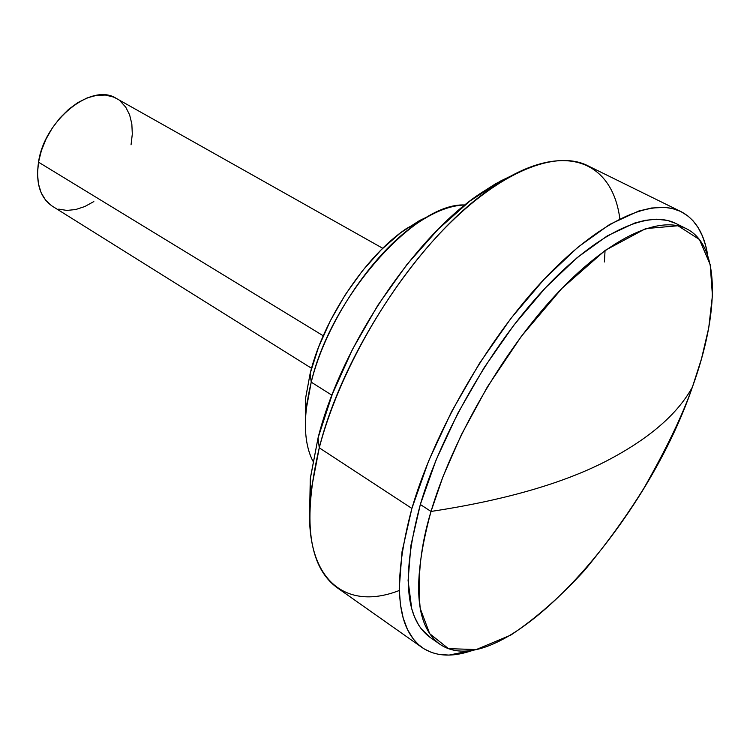 <?xml version="1.0" encoding="UTF-8"?>
<svg xmlns="http://www.w3.org/2000/svg" width="750" height="750" viewBox="0 0 750 750"><rect width="100%" height="100%" fill="white"/><g stroke="black" fill="none" stroke-linecap="round" stroke-linejoin="round"><path stroke-width="1.12" d="M382.753 248.287L116.381 98.456C91.866 82.125 44.419 119.944 38.512 162.169L323.241 335.784L38.512 162.169C35.55 183.169 40.181 197.859 52.416 206.241L311.541 368.278M311.231 382.153L310.162 373.434L305.578 398.363L305.372 423.375L305.625 397.931L310.162 373.434L311.231 382.153C302.963 416.288 303.516 442.613 312.9 461.109C306.262 448.294 304.041 431.025 306.216 409.303L311.231 382.153L331.922 395.212L311.231 382.153C325.603 323.203 371.878 253.809 416.212 223.959C434.241 211.641 450.459 205.322 464.887 205.003C415.65 202.012 331.022 296.972 311.231 382.153M399.272 590.494C343.219 612.413 300.938 577.247 310.988 491.128L319.266 447.825L318.056 437.916L310.275 478.847L309.553 516.15L310.35 478.144L318.056 437.916L319.266 447.825C302.438 519.891 308.363 566.503 337.069 587.644L422.25 647.653C395.859 628.153 392.409 581.756 411.891 508.444L319.266 447.825L411.891 508.444L402.037 551.644L399.234 588.694L400.406 604.444L403.228 618.169L407.606 629.775L413.447 639.216L418.453 644.606L424.097 648.872L431.672 652.528L438.572 654.347L449.072 655.087L473.522 650.091C452.906 657.488 435.816 656.681 422.25 647.653M686.456 228.75C720.469 245.569 719.475 312.572 692.391 387.113L701.494 358.8L708.741 327.825L712.425 295.538L710.203 264.647L699.422 239.503L677.991 225.75L645.694 228.6L605.288 250.312L561.947 288.356L521.316 336.375L487.284 387.056L461.334 434.803L443.025 476.569L431.016 511.453C503.784 500.381 561.909 483.75 605.4 461.55C648.319 439.378 677.316 414.562 692.391 387.113C677.316 414.562 648.319 439.378 605.4 461.55C561.909 483.75 503.784 500.381 431.016 511.453C452.362 439.397 502.322 352.462 555.441 295.238C608.653 237.947 659.119 214.884 686.456 228.75L675.731 223.416C648.084 209.409 597.422 232.181 544.219 289.125C491.109 346.012 441.384 432.591 420.338 504.497C401.578 574.462 404.812 618.759 430.059 637.359L439.884 644.222C414.909 625.809 411.956 581.55 431.016 511.453L420.338 504.497L431.016 511.453C420.863 544.594 417.253 576.891 420.197 608.353L429.694 633.684L448.472 648.647L476.259 649.556L510.797 635.109C535.988 618.216 560.644 596.559 584.756 570.131C607.406 542.663 627.169 515.278 644.034 487.978C666.666 448.256 682.781 414.628 692.391 387.113C644.447 528.197 500.672 686.316 439.884 644.222M707.719 255.478L705.647 245.616L702.431 236.034L698.175 227.672L692.888 220.612L687.703 215.812L680.541 211.397L672.403 208.547L664.884 207.413L651.525 208.012L638.597 211.069L609.741 224.4L577.837 247.266L544.359 279.009L510.956 318.347L479.428 363.403L451.481 411.834L428.588 461.053L411.891 508.444C433.894 432.694 486.347 341.175 542.391 281.1C598.538 220.95 651.919 197.016 681.019 211.631C695.438 219.216 704.344 233.822 707.719 255.469M430.397 637.594L421.219 628.8L418.716 625.172L414.459 616.781L411.713 608.644L408.094 580.556L410.906 545.391L420.338 504.497L436.191 459.713L457.828 413.259L484.209 367.556L513.956 325.012L545.466 287.794L577.097 257.681L607.284 235.884L634.669 223.041L645.272 220.312L656.634 219.216L667.537 220.444L675.834 223.463M681.019 211.631L587.541 165.6C555.872 149.738 500.775 171.159 444.825 228.216C388.978 285.225 338.606 373.481 319.266 447.825C342.891 352.716 420.553 236.072 490.322 188.944C561.103 138.872 612.225 159.131 619.837 218.841M511.594 175.706L495.722 183.694L479.203 194.203C413.119 238.819 340.275 348.188 318.056 437.916L332.306 394.237L352.547 349.247L377.831 305.287L406.837 264.647L438.038 229.378L469.791 201.131L500.531 181.041L511.613 175.697M605.062 250.472L604.397 261.956M428.156 216.478L406.303 228.647C365.522 256.097 323.306 319.369 310.162 373.434L318.525 347.259L330.422 320.606L345.3 294.694L362.503 270.731L381.197 249.816L400.509 232.856L419.569 220.528L428.166 216.469M93.834 201.572L84.769 206.55L75.675 209.541L66.881 210.422L58.725 209.128M51.525 205.659L45.572 200.128L41.128 192.713L38.391 183.675L37.5 173.353L38.512 162.169L41.4 150.562L46.069 139.022L52.322 128.025L59.897 118.041L68.484 109.472L77.709 102.675L87.188 97.912L96.544 95.344L105.384 95.053L113.391 97.013L116.55 98.55M120.244 101.1L125.719 107.138L129.619 114.853L131.841 123.947L132.309 134.062L131.044 144.825M306.216 409.303L305.578 398.363M310.988 491.128L310.275 478.847M490.322 188.944L479.203 194.203M416.212 223.959L406.303 228.647"/></g></svg>
